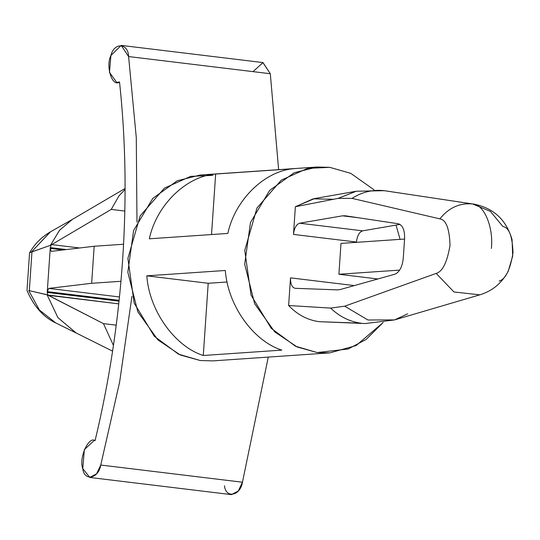 <?xml version="1.0" encoding="UTF-8"?>
<svg xmlns="http://www.w3.org/2000/svg" width="540" height="540" viewBox="0 0 540 540"><rect width="100%" height="100%" fill="white"/><g stroke="black" fill="none" stroke-linecap="round" stroke-linejoin="round"><path stroke-width="0.81" d="M370.332 190.87L384.338 190.688L356.265 191.241L338.074 198.389L352.06 198.369C362.09 191.957 372.85 189.392 384.338 190.688L472.662 203.972C459.628 202.797 448.706 207.765 439.898 218.876C448.706 207.765 459.628 202.797 472.662 203.972L384.338 190.688C372.85 189.392 362.09 191.957 352.06 198.369L439.898 218.876C446.081 219.8 449.456 228.616 450.023 245.322C447.161 262.271 442.544 271.634 436.178 273.409L344.709 306.187L330.595 308.09L288.63 305.519C297.439 314.759 307.658 320.146 319.275 321.678L361.307 323.237C349.859 321.752 339.626 316.703 330.595 308.09C339.626 316.703 349.859 321.752 361.307 323.237L319.275 321.678L365.317 323.555L394.531 319.916L367.943 319.99L344.709 306.187L367.943 319.99L394.531 319.916L407.693 313.821M128.601 56.552L136.282 137.606L136.984 222.156L136.282 137.606L128.601 56.552L270.31 73.73L128.601 56.552C128.331 42.971 114.001 42.113 110.916 55.492L121.183 45.394L128.601 56.552M253.017 71.631L263.007 62.586L270.31 73.73L278.627 169.655L270.31 73.73L262.892 62.573L121.183 45.394M95.081 440.64C109.208 381.679 118.375 321.55 122.594 260.253C126.731 198.963 125.712 139.529 119.529 81.965L116.701 82.384L109.472 72.394L110.916 55.492C105.368 66.292 112.347 87.736 119.529 81.965C125.712 139.529 126.731 198.963 122.594 260.253C118.375 321.55 109.208 381.679 95.081 440.64C88.621 435.8 78.638 458.399 82.762 468.538L84.348 449.597L94.25 440.464L95.081 440.64M119.117 300.341L47.277 291.634L47.223 292.444L119.036 301.151L47.223 292.444L50.22 248.427L62.964 249.973L50.22 248.427L50.281 247.617L47.277 291.634L48.789 288.394L91.652 283.291L94.176 246.254L51.313 251.357L50.22 248.427L51.313 251.357L94.176 246.254L91.652 283.291L120.953 281.286L91.652 283.291L48.789 288.394L119.468 296.959L48.789 288.394L47.277 291.634L119.117 300.341M111.24 209.419L124.821 211.066L111.24 209.419L51.692 244.593L79.65 247.982L51.692 244.593L111.24 209.419L118.996 195.845L111.24 209.419M125.084 189.405L118.996 195.845L125.084 189.405M125.091 188.48L72.09 219.564L59.468 230.351L50.436 245.335L51.226 244.951L50.436 245.335L59.623 230.168L72.488 219.335L50.477 231.822L31.381 252.032L50.436 245.335L31.961 251.883L29.322 290.655L28.748 290.601L39.427 310.041L55.849 322.994L76.214 333.018L57.983 317.723L47.068 294.725L29.322 290.655L47.81 295.002L47.223 292.444L47.81 295.002L47.068 294.725L57.928 317.648L76.059 332.937L112.583 351.149M66.359 249.568L50.281 247.617L51.226 244.951L50.281 247.617L66.359 249.568M116.222 325.168L103.457 323.622L113.441 345.404L103.457 323.622L116.222 325.168M118.739 303.865L48.236 295.319L103.457 323.622L47.81 295.002L118.739 303.865M28.748 290.601L29.322 290.655L31.961 251.883L31.381 252.032L50.274 231.937M29.653 252.794L31.381 252.032M131.949 296.285L119.651 381.949L100.757 465.041L242.46 482.22L268.272 357.089L242.46 482.22L100.757 465.041L96.593 473.796L89.768 477.455L82.762 468.538C84.038 481.619 98.618 478.784 100.757 465.041L119.651 381.949L131.949 296.285M89.768 477.455L231.471 494.633L238.302 490.975L242.46 482.22C240.327 495.963 225.747 498.798 224.465 485.717M345.296 215.791L342.495 215.825L358.189 217.728L342.495 215.825L345.296 215.791L398.358 223.769C402.712 225.173 404.791 230.114 404.602 238.599C404.791 230.114 402.712 225.173 398.358 223.769L345.053 215.757M394.922 274.185C399.506 272.167 402.28 266.888 403.259 258.356C402.28 266.888 399.506 272.167 394.922 274.185L340.268 289.528L394.922 274.185M356.265 191.241L314.57 198.565L295.36 206.746L293.476 234.407C294.226 228.116 296.291 224.384 299.673 223.209L342.495 215.825L299.673 223.209L362.657 230.843L400.052 224.397L362.657 230.843C359.269 232.018 357.203 235.751 356.454 242.042C357.203 235.751 359.269 232.018 362.657 230.843L299.673 223.209C296.291 224.384 294.226 228.116 293.476 234.407L356.454 242.042L293.476 234.407L295.36 206.746L338.074 198.389L356.042 191.282M394.531 319.916L479.831 294.84L453.964 291.971L436.178 273.409L453.964 291.971L479.831 294.84C492.419 290.972 501.883 283.109 508.221 271.242L512.703 256.007L512.055 239.605C506.237 219.699 493.425 207.866 473.627 204.1L472.662 203.972C483.975 204.073 493.675 227.124 491.387 248.468C493.675 227.124 483.975 204.073 472.662 203.972L490.401 211.383L502.875 226.517C509.058 227.435 512.433 236.25 513 252.956C510.138 269.906 505.528 279.268 499.163 281.043M353.498 285.491L290.513 277.857C290.405 284.101 291.985 287.591 295.238 288.313L337.446 289.879L340.268 289.528L337.446 289.879L295.238 288.313C291.985 287.591 290.405 284.101 290.513 277.857L353.498 285.491M384.338 190.688L385.736 190.876L384.338 190.688M329.798 167.353L307.503 168.386L281.3 180.151L256.993 207.954L244.762 250.405L251.053 295.103L271.202 328.3L295.38 346.167L317.176 352.546L348.219 348.988L366.1 339.437L383.184 322.475L356.083 345.587L329.839 352.877L317.176 352.546L297.135 346.97L274.759 331.891L254.698 303.838L244.694 264.229L250.479 222.507L269.649 190.418L294.098 172.787L317.129 167.022L329.798 167.353L350.771 173.347L374.119 189.878L350.771 173.347L329.798 167.353M400.093 239.348L396.029 225.085L400.093 239.348M326.774 321.955L319.275 321.678C307.658 320.146 297.439 314.759 288.63 305.519L330.595 308.09L344.709 306.187L436.178 273.409C442.544 271.634 447.161 262.271 450.023 245.322C449.456 228.616 446.081 219.8 439.898 218.876L352.06 198.369L338.074 198.389L295.36 206.746L313.2 198.828L333.423 199.287M288.63 305.519L290.513 277.857L288.63 305.519M317.129 167.022L200.259 175.014L177.228 180.779L152.78 198.416L133.603 230.499L127.825 272.221L137.828 311.83L157.889 339.883L180.259 354.969L200.3 360.538L178.511 354.159L154.325 336.292L134.177 303.095L127.886 258.397L140.123 215.946L164.43 188.143L190.634 176.378L212.929 175.345M200.3 360.538L212.969 360.875L329.839 352.877M149.344 238.802C156.391 205.241 186.253 176.074 215.656 174.035L294.172 168.669C264.776 170.708 234.907 199.868 227.86 233.429L149.344 238.802L227.86 233.429C234.907 199.868 264.776 170.708 294.172 168.669L215.656 174.035C186.253 176.074 156.391 205.241 149.344 238.802M203.283 355.489C174.643 346.41 149.216 310.547 146.819 275.839L225.335 270.473C227.732 305.174 253.159 341.044 281.806 350.116L203.283 355.489L208.204 283.284L146.819 275.839C149.216 310.547 174.643 346.41 203.283 355.489L281.806 350.116C253.159 341.044 227.732 305.174 225.335 270.473L146.819 275.839L208.204 283.284L203.283 355.489M227.144 281.988L208.204 283.284L227.144 281.988M211.532 234.549L215.656 174.035L211.532 234.549M404.602 238.599L403.259 258.356L404.602 238.599M399.695 270.101L338.897 274.259L377.845 278.978L338.897 274.259L399.695 270.101M340.997 243.392L404.575 239.044L340.997 243.392L338.897 274.259L340.997 243.392M123.566 244.242L94.176 246.254L123.566 244.242M29.552 253.098L27 290.507C33.784 306.308 43.403 317.135 55.863 322.994M29.646 252.788C34.56 244.046 41.506 237.053 50.483 231.815M95.094 440.573L94.25 440.464M119.617 82.735L116.701 82.384M383.123 190.519L473.627 204.1"/></g></svg>
